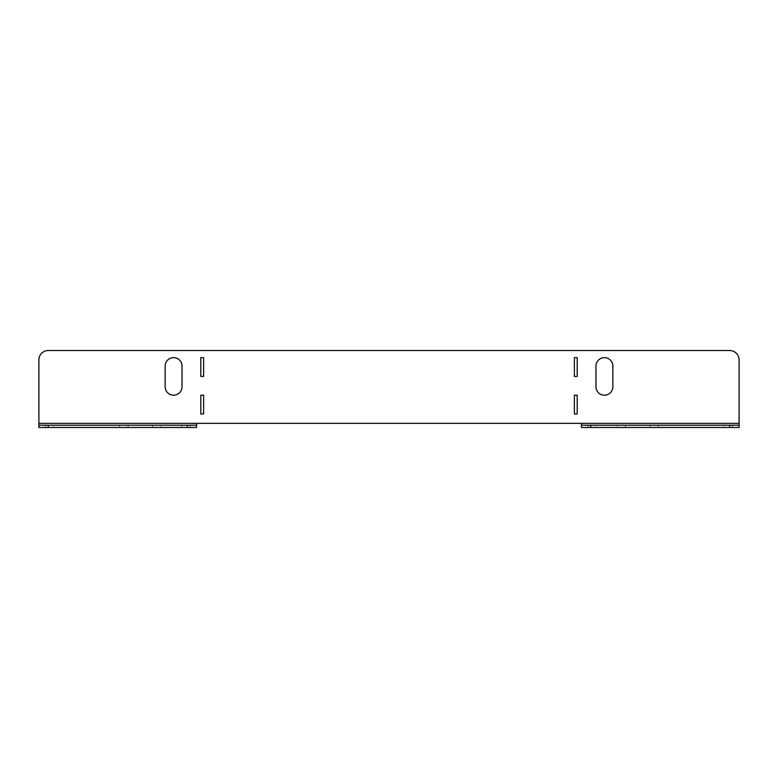 <?xml version="1.0" encoding="UTF-8"?>
<svg xmlns="http://www.w3.org/2000/svg" width="778" height="778" viewBox="0 0 778 778"><rect width="100%" height="100%" fill="white"/><g stroke="black" fill="none" stroke-linecap="round" stroke-linejoin="round"><path stroke-width="0.58" stroke-dasharray="3.89 2.92" d="M203.622 357.647L203.622 376.426L200.812 376.426L200.812 357.647L203.622 357.647M729.715 350.518L48.285 350.518A9.385 9.385 0 0 0 38.9 359.903L38.9 425.226L196.581 425.226L196.581 427.482L196.581 423.349L581.419 423.349L581.419 427.482L739.1 427.482L739.1 359.903A9.385 9.385 0 0 0 729.715 350.518M577.188 395.195L574.378 395.195L574.378 413.964L577.188 413.964L577.188 395.195M577.188 357.647L574.378 357.647L574.378 376.426L577.188 376.426L577.188 357.647M203.622 395.195L203.622 413.964L200.812 413.964L200.812 395.195L203.622 395.195M595.967 366.098L595.967 386.744A8.451 8.451 0 0 0 604.409 395.195A8.451 8.451 0 0 0 612.86 386.744L612.86 366.098A8.451 8.451 0 0 0 604.409 357.647A8.451 8.451 0 0 0 595.967 366.098M182.033 386.744A8.451 8.451 0 0 1 173.591 395.195A8.451 8.451 0 0 1 165.14 386.744L165.14 366.098A8.451 8.451 0 0 1 173.591 357.647A8.451 8.451 0 0 1 182.033 366.098L182.033 386.744M38.9 425.226L38.9 427.482L196.581 427.482M119.618 427.482L53.915 427.482L128.069 427.482L119.618 427.482L119.618 425.226L128.069 425.226L45.474 425.226L119.618 425.226L119.618 427.482M53.915 427.482L45.474 427.482L53.915 427.482L53.915 425.226L53.915 427.482M181.566 427.482L160.92 427.482L190.017 427.482L181.566 427.482L181.566 425.226L190.017 425.226L152.469 425.226L181.566 425.226L181.566 427.482M160.92 427.482L152.469 427.482L160.92 427.482L160.92 425.226L160.92 427.482M739.1 425.226L581.419 425.226L581.419 427.482M596.434 427.482L625.531 427.482L596.434 427.482L596.434 425.226L617.08 425.226L587.983 425.226L596.434 425.226L596.434 427.482M658.383 427.482L732.526 427.482L658.383 427.482L658.383 425.226L724.085 425.226L649.931 425.226L658.383 425.226L658.383 427.482M617.08 425.226L625.531 425.226L617.08 425.226L617.08 427.482L617.08 425.226M724.085 425.226L732.526 425.226L724.085 425.226L724.085 427.482L724.085 425.226M739.1 423.349L581.419 423.349M38.9 423.349L196.581 423.349M649.931 427.482L649.931 425.226M732.526 427.482L732.526 425.226M587.983 427.482L587.983 425.226M625.531 427.482L625.531 425.226M128.069 427.482L128.069 425.226M45.474 427.482L45.474 425.226M190.017 427.482L190.017 425.226M152.469 427.482L152.469 425.226"/><path stroke-width="1.17" d="M200.812 357.647L203.622 357.647L203.622 376.426L200.812 376.426L200.812 357.647M200.812 395.195L203.622 395.195L203.622 413.964L200.812 413.964L200.812 395.195M196.581 425.226L196.581 427.482L187.197 427.482L187.197 425.226L196.581 425.226L196.581 423.349L581.419 423.349L581.419 425.226L739.1 425.226L739.1 427.482L739.1 359.903A9.385 9.385 0 0 0 729.715 350.518L48.285 350.518A9.385 9.385 0 0 0 38.9 359.903L38.9 425.226L48.285 425.226L48.285 427.482L38.9 427.482L38.9 425.226L38.9 427.482M574.378 395.195L574.378 413.964L577.188 413.964L577.188 395.195L574.378 395.195M574.378 357.647L574.378 376.426L577.188 376.426L577.188 357.647L574.378 357.647M595.967 386.744A8.451 8.451 0 0 0 604.409 395.195A8.451 8.451 0 0 0 612.86 386.744L612.86 366.098A8.451 8.451 0 0 0 604.409 357.647A8.451 8.451 0 0 0 595.967 366.098L595.967 386.744M182.033 366.098L182.033 386.744A8.451 8.451 0 0 1 173.591 395.195A8.451 8.451 0 0 1 165.14 386.744L165.14 366.098A8.451 8.451 0 0 1 173.591 357.647A8.451 8.451 0 0 1 182.033 366.098M187.197 427.482L48.285 427.482M187.197 425.226L48.285 425.226M590.803 425.226L590.803 427.482L581.419 427.482L581.419 425.226M590.803 427.482L729.715 427.482L729.715 425.226M739.1 427.482L729.715 427.482M38.9 423.349L196.581 423.349M739.1 423.349L581.419 423.349"/></g></svg>
